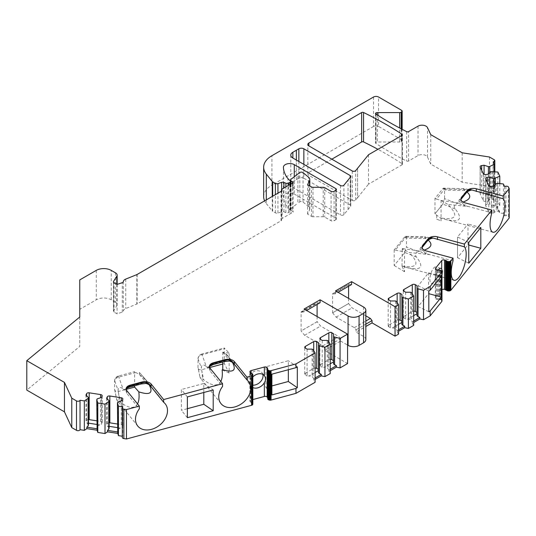 <?xml version="1.0" encoding="UTF-8"?>
<svg xmlns="http://www.w3.org/2000/svg" width="536" height="536" viewBox="0 0 536 536"><rect width="100%" height="100%" fill="white"/><g stroke="black" fill="none" stroke-linecap="round" stroke-linejoin="round"><path stroke-width="0.4" stroke-dasharray="2.68 2.01" d="M428.82 290.981L418.127 285.795L418.127 306.565L418.127 285.795L428.579 272.858L441.389 276.301M428.82 311.751L418.127 306.565L428.579 293.627L428.579 272.858M404.6 236.992L405.826 237.12L395.273 250.185L394.188 249.89L404.6 236.992L405.685 236.302L406.456 238.158L406.456 246.982L418.288 251.639C415.266 252.67 414.636 254.459 416.405 257.012C424.592 267.444 421.249 270.915 406.382 267.43L402.007 266.111L404.559 271.725L404.559 251.833L402.241 248.55L409.129 252.49L429.818 254.627L453.034 260.878M394.188 249.89L394.188 265.534L404.767 252.436L406.456 246.982M395.273 250.185L404.559 251.833M394.188 265.534L404.559 271.725M463.01 202.052L457.114 203.573C454.086 204.605 453.456 206.394 455.225 208.946C463.412 219.378 460.076 222.849 445.208 219.365L440.15 217.817L434.971 213.857L442.763 204.209A4.241 1.461 105.1 0 0 442.776 204.196L434.971 213.857L434.971 198.427L442.763 188.779L444.063 188.196L444.558 190.019A4.241 1.461 105.1 0 0 443.868 188.143A4.241 1.461 105.1 0 0 442.763 188.779M468.752 242.419L457.543 236.992L467.995 224.048L467.995 244.818L457.543 257.762L457.543 236.992L457.543 257.762L468.752 263.189M442.776 204.196L444.558 198.635L457.114 203.573M444.558 198.528L444.558 190.019L444.558 198.528M436.659 215.157L436.659 219.117L441.028 220.886L441.028 218.011L440.15 217.817M436.659 219.117L441.028 220.886M441.061 220.933L441.028 218.011M437.088 270.687A8.482 2.928 105.1 0 0 435.708 266.935A8.482 2.928 105.1 0 0 431.138 272.851A8.482 2.928 105.1 0 0 430.421 282.465A8.482 2.928 105.1 0 0 431.299 283.31A8.482 2.928 105.1 0 0 435.078 279.397A8.482 2.928 105.1 0 0 437.088 270.687M203.801 392.493L203.801 383.488L181.382 389.525L181.382 410.295L187.359 408.687M137.531 403.876C134.369 409.042 128.667 408.499 120.419 402.241C117.773 400.204 116.573 399.467 116.828 400.03L114.61 389.123L114.61 380.513C114.858 378.369 116.218 376.969 118.691 376.305L118.456 376.017L134.623 371.662L134.623 385.746M114.61 389.123L114.671 389.732C115.126 391.32 116.319 391.91 118.242 391.508L126.322 389.33M118.456 376.017A4.241 3.136 141.1 0 0 114.61 380.513L114.798 381.116C115.012 378.965 116.359 377.632 118.831 377.123L135.889 372.54L134.623 371.662M139.4 374.517L146.294 380.386L139.4 372.46L139.4 374.517L135.889 372.54M151.119 386.818C150.536 385.578 148.968 384.325 146.415 383.066L140.653 383.669L129.129 386.771L123.997 389.779L123.046 388.982L118.831 377.123M139.4 372.46L144.867 378.617L149.189 384.801M152.84 388.888L146.294 380.386M126.255 389.638L126.148 391.568L126.784 393.317L139.327 408.841M123.997 389.779L124.915 390.067L125.618 389.692L127.032 387.347M114.671 389.732L116.721 399.809L117.384 400.821C119.287 402.951 119.561 399.568 118.195 390.67C117.692 385.86 121.913 387.515 123.046 388.982M262.834 374.383A8.482 6.278 141.1 0 0 261.95 372.647A8.482 6.278 141.1 0 0 248.738 376.232A8.482 6.278 141.1 0 0 248.758 383.307A8.482 6.278 141.1 0 0 252.831 385.196M288.335 369.733L288.335 360.735L265.916 366.765L265.916 387.535L271.893 385.927M224.309 363.609L224.309 347.971L229.147 353.11L229.147 373.002L224.309 363.609L222.768 364.024M232.443 362.39L226.507 354.269L228.557 356.755L222.809 352.192L226.507 354.276L222.768 352.165L229.147 353.11M234.373 364.406C233.79 363.167 232.222 361.914 229.669 360.654L223.907 361.257L212.383 364.359L207.251 367.368L206.3 366.57L202.079 354.711L224.819 348.594M236.088 366.477L229.401 357.793M209.509 367.227L209.402 369.157L210.038 370.899L222.581 386.429M207.251 367.368L208.169 367.656L208.873 367.281L210.286 364.936M220.785 381.465C217.623 386.63 211.921 386.081 203.673 379.83C201.027 377.793 199.828 377.056 200.082 377.619L200.632 378.403C202.541 380.54 202.816 377.156 201.449 368.259C200.946 363.448 205.161 365.096 206.3 366.57M209.65 367.555L201.616 369.719C199.694 370.121 198.508 369.532 198.052 367.951L200.082 377.619L197.992 367.334L198.052 358.705C198.266 356.554 199.613 355.221 202.079 354.711M317.098 316.541L317.131 321.754L301.111 330.96L301.111 311.925L317.098 302.693L317.098 304.421M317.098 321.734L301.111 330.96M348.574 298.364L348.574 303.557L332.588 312.79L332.588 293.748L348.574 284.522L348.574 286.251M222.768 352.165L222.768 362.014M229.147 373.002L222.132 369.961M402.007 266.111L402.241 248.55M429.818 254.627L426.133 253.689C424.003 252.054 422.67 250.279 422.147 248.362L422.073 247.498M443.272 188.913L444.646 189.054L436.552 199.077L441.061 200.484L441.061 218.005C456.578 220.289 458.876 215.767 447.949 204.424L468.638 206.561L491.854 212.812M468.638 206.561L464.96 205.623C462.823 203.988 461.496 202.213 460.967 200.297L460.9 199.432M401.163 128.801L401.163 141.658A2.117 1.226 180 0 1 399.662 142.013L377.411 142.013A2.117 1.226 0 0 0 375.997 142.328A1.414 0.817 0 0 0 375.528 142.931A1.414 0.817 0 0 0 375.89 143.481A352.601 203.573 0 0 0 406.65 161.061A1.414 0.817 0 0 0 408.579 161.028L418.026 155.574A5.655 3.263 180 0 1 427.487 157.035L430.75 164.07L462.179 182.213L489.475 186.441L494.192 189.161A2.117 1.226 180 0 1 494.815 190.025A2.117 1.226 180 0 1 493.241 191.211L494.259 193.704L491.271 195.151L494.018 201.074L497.857 201.462L499.793 205.623L496.805 207.07L499.552 212.993L503.391 213.388L504.537 215.861L505.904 215.646A2.117 1.226 180 0 1 508.503 216.511L509.2 218.018M444.646 189.054L468.591 189.483L470.246 189.878C471.915 190.126 471.781 189.979 469.858 189.422L470.34 189.543M468.591 189.483L465.228 188.799L463.251 188.933L466.99 192.042M441.061 200.484L447.949 204.424M351.576 284.522L348.574 284.522M348.574 303.557L352.072 307.885L365.84 315.831M187.359 417.691L181.382 410.295M187.359 396.921L181.382 389.525M368.52 154.73L368.52 184.156L401.993 164.833A1.414 0.817 0 0 0 402.402 164.257A1.414 0.817 0 0 0 402.054 163.715A352.601 203.573 0 0 0 377.927 149.303M331.838 159.179L308.857 172.451A3.531 2.037 0 0 0 307.818 173.892A3.531 2.037 0 0 0 308.857 175.332L308.857 172.451M294.271 176.572L294.271 194.059A6.358 3.672 0 0 0 287.336 193.262A6.358 3.672 0 0 0 283.41 196.652A6.358 3.672 0 0 0 283.417 196.739A49.466 28.555 0 0 0 287.959 208.062L287.959 178.635M294.271 194.059L335.811 218.038L335.811 190.347L335.811 219.773A2.117 1.226 0 0 0 336.434 218.909A2.117 1.226 0 0 0 335.811 218.038M335.811 219.773L334.089 220.765L334.089 191.345M312.977 187.305L312.977 216.732L323.215 216.732A2.117 1.226 180 0 1 324.716 217.087L331.087 220.765A2.117 1.226 0 0 0 334.089 220.765M312.977 216.732A2.117 1.226 180 0 1 311.483 216.37L307.604 214.132L309.547 209.951A7.069 4.08 0 0 0 309.788 208.893A7.069 4.08 0 0 0 308.508 206.554L303.054 202.059A2.117 1.226 0 0 0 299.825 201.891L297.889 203.01L297.889 173.59M282.124 189.034L282.124 218.46L291.095 213.281A2.117 1.226 0 0 0 293.138 212.055A2.117 1.226 0 0 0 292.515 211.191L291.115 210.38A2.117 1.226 180 0 1 290.478 209.509A2.117 1.226 180 0 1 290.887 208.785L297.889 203.01M282.124 218.46A2.117 1.226 0 0 0 281.5 219.325A2.117 1.226 0 0 0 281.574 219.639A2.117 1.226 180 0 1 281.648 219.961A2.117 1.226 180 0 1 281.025 220.825L137.129 303.899A2.117 1.226 0 0 1 136.847 304.039L136.847 274.613M115.481 272.831L115.481 302.257A5.655 3.263 180 0 1 117.136 304.562A5.655 3.263 180 0 1 116.794 305.681L113.552 310.82A2.117 1.226 0 0 0 113.424 311.235A2.117 1.226 0 0 0 114.047 312.099L117.056 313.835L122.268 312.099A2.117 1.226 0 0 0 123.327 311.081A5.655 3.263 180 0 1 125.739 308.528L136.847 304.039M115.481 302.257L111.24 299.805A10.599 6.117 0 0 0 96.252 299.812L79.764 309.326L79.764 346.43L26.8 390.101M122.288 436.23L122.724 436.297L122.362 437.088L122.362 407.662M252.825 403.829A2.419 1.394 0 0 0 252.791 403.688A1.822 1.052 0 0 0 252.55 403.333A1.943 1.119 0 0 0 252.268 403.126A2.566 1.481 0 0 0 251.927 402.958L250.104 401.652A2.117 1.226 0 0 1 249.903 401.136A2.117 1.226 0 0 1 251.129 400.024L252.831 399.568M267.739 398.704L267.725 397.973M315.108 377.981L313.774 378.744L313.774 380.192L315.108 382.302M313.774 380.192L315.108 379.421M330.23 369.25L328.896 370.021L328.896 371.461L330.23 373.579M328.896 371.461L330.23 370.691M324.595 350.289L324.595 347.985L340.581 338.752L340.581 341.057L324.595 350.289L347.576 363.562M340.581 341.057L347.576 345.097M365.84 339.616A7.772 4.489 0 0 0 363.562 336.447L356.072 332.119L365.84 326.478M398.55 334.129L397.216 332.012L398.55 331.248M413.671 325.399L412.338 323.288L413.671 322.518M441.986 300.951A1.822 1.052 0 0 0 441.885 300.629A2.419 1.394 0 0 0 441.584 300.294L441.349 300.1A2.566 1.481 0 0 0 441.054 299.899A1.943 1.119 0 0 0 440.706 299.738A1.822 1.052 0 0 0 440.09 299.597A2.419 1.394 0 0 0 439.426 299.584L436.572 299.255L436.572 269.829M441.986 275.135L441.711 276.214A8.482 2.928 -74.9 0 1 436.425 284.69A8.482 2.928 -74.9 0 1 435.547 283.846L435.547 297.627A2.117 1.226 0 0 0 435.346 298.143A2.117 1.226 0 0 0 436.572 299.255M435.547 297.627L441.711 289.989L441.711 276.214M401.163 141.658L401.538 141.437L401.538 129.002M401.538 110.282L401.538 139.708A2.117 1.226 180 0 1 402.161 140.573A2.117 1.226 180 0 1 401.538 141.437M401.538 139.708L378.557 126.436L378.557 97.009M373.558 97.009L373.558 126.436A3.531 2.037 180 0 1 378.557 126.436M373.558 126.436L271.933 185.108L271.933 155.688M266.298 199.901L266.298 203.546A28.267 16.321 180 0 1 264.617 200.873M263.652 196.652A28.267 16.321 180 0 1 271.933 185.108M266.298 203.546L272.261 210.929A2.117 1.226 0 0 0 272.683 211.278L272.683 196.216M287.959 208.062L290.197 210.293A2.131 1.233 180 0 1 290.478 210.909A2.131 1.233 180 0 1 289.842 211.787L288.609 212.497A2.131 1.233 180 0 1 285.882 212.638L283.933 211.847A2.117 1.226 0 0 0 281.661 211.794L277.943 213.026A2.117 1.226 180 0 1 275.383 212.832L272.683 211.278M303.858 164.371L303.858 178.22A3.531 2.037 0 0 0 298.86 178.22L292.864 181.677A7.069 4.08 0 0 0 290.793 184.565A7.069 4.08 0 0 0 292.864 187.446L340.507 214.956A2.117 1.226 0 0 0 343.924 214.608L350.598 206.347A2.117 1.226 0 0 0 350.799 205.824A2.117 1.226 0 0 0 350.175 204.96L350.175 177.443M303.858 178.22L350.175 204.96M296.361 179.66L296.361 160.043L296.361 179.66M348.052 209.502L348.052 180.076L348.052 209.502M352.266 170.971L352.266 200.397L308.857 175.332M352.266 200.397A2.117 1.226 0 0 0 355.683 200.049L357.586 197.697L357.586 168.271L357.586 197.697L368.52 184.156M489.777 172.619L489.777 194.045L491.271 193.704L491.271 195.151M494.259 171.674L494.259 193.704M491.271 193.704L494.018 199.626L494.018 201.074M494.018 199.626L490.735 198.95L488.229 201L485.851 201.369L485.851 174.542M492.102 171.453L492.102 199.05M497.857 172.036L497.857 201.462M495.311 184.545L495.311 205.965L496.805 205.63L496.805 207.07M499.793 183.593L499.793 205.623M496.805 205.63L499.552 211.553L499.552 212.993M499.552 211.553L496.269 210.876L493.763 212.926L491.385 213.288L491.385 186.461M497.636 183.379L497.636 210.97M503.391 183.962L503.391 213.388M252.55 386.771L252.55 403.333M252.831 376.935A8.482 6.278 141.1 0 0 251.129 379.187C249.877 382.135 249.877 384.486 251.129 386.242A8.482 6.278 141.1 0 0 251.143 386.262A8.482 6.278 141.1 0 0 252.831 387.582M289.842 184.578L289.842 211.787M117.056 284.415L117.056 313.835M440.09 282.546L440.706 283.175L440.706 281.681L440.09 282.036L440.09 299.597M435.547 283.846L435.547 276.79A8.482 2.928 -74.9 0 1 438.2 270.157M79.764 279.906L79.764 309.326M79.764 317.004L79.764 346.43M251.257 373.264L251.257 402.69M250.553 372.781L250.553 402.208M267.806 368.808L267.806 398.235M313.774 378.744L312.113 376.419L309.151 375.957L315.108 372.52M313.111 349.707L313.111 377.304M312.113 349.13L312.113 376.419M307.095 349.13L307.095 375.957L309.151 375.957M305.359 374.952L305.359 373.224A2.117 1.226 180 0 0 304.736 374.088A2.117 1.226 180 0 0 305.359 374.952L307.095 375.957M305.359 373.224L313.721 368.393A2.117 1.226 180 0 1 315.108 368.038M318.458 342.571L318.458 372.755M328.896 370.021L327.228 367.689L324.267 367.227L330.23 363.79M328.233 340.976L328.233 368.574M327.228 340.4L327.228 367.689M322.216 340.4L322.216 367.227L324.267 367.227M320.474 366.229L320.474 364.493A2.117 1.226 180 0 0 319.851 365.358A2.117 1.226 180 0 0 320.474 366.229L322.216 367.227M320.474 364.493L328.843 359.663A2.117 1.226 180 0 1 330.23 359.308M333.58 364.024L333.58 333.841M324.595 347.985L322.86 345.827L304.609 335.288L301.145 330.987M320.093 302.693L317.5 302.927L301.513 312.153L301.111 311.925M301.513 312.153L304.106 311.925L306.605 310.478M304.106 309.038L304.106 311.925M317.5 302.927L317.098 302.693M340.581 338.752L338.853 336.601L320.595 326.062L317.131 321.754M348.976 284.75L332.99 293.983L332.588 293.748M332.99 293.983L335.583 293.748L338.082 292.308M335.583 290.867L335.583 293.748M332.588 312.79L336.085 317.118L354.343 327.657L356.072 329.808L356.072 332.119M356.072 329.808L365.84 324.166M397.216 332.012L397.216 330.571L395.555 328.24L390.536 327.784L388.801 326.779A2.117 1.226 180 0 1 388.178 325.915A2.117 1.226 180 0 1 388.801 325.05L397.163 320.22A2.117 1.226 180 0 1 398.55 319.865M396.553 301.534L396.553 329.131M395.555 300.957L395.555 328.24M390.536 300.957L390.536 327.784M401.9 294.398L401.9 324.582M412.338 323.288L412.338 321.841L410.67 319.516L405.658 319.054L403.916 318.049A2.117 1.226 180 0 1 403.293 317.185A2.117 1.226 180 0 1 403.916 316.32L412.285 311.49A2.117 1.226 180 0 1 413.671 311.135M411.675 292.803L411.675 320.401M410.67 292.227L410.67 319.516M405.658 292.227L405.658 319.054M417.021 285.668L417.021 315.851M438.615 270.198L438.615 299.624M437.53 270.09L437.53 299.51M307.604 214.132L307.604 184.706M291.095 183.855L291.095 213.281M413.671 321.071L412.338 321.841M407.708 319.054L413.671 315.61M398.55 329.801L397.216 330.571M392.593 327.784L398.55 324.34M332.622 312.81L348.614 303.577M336.085 317.118L352.072 307.885M354.343 327.657L365.84 321.017M304.609 335.288L320.595 326.062M322.86 345.827L338.853 336.601M265.916 387.535L271.893 394.932M265.916 366.765L271.893 374.162M297.306 366.905L288.335 360.735M431.473 237.595L431.031 237.488C432.961 238.044 433.088 238.192 431.42 237.944L424.633 236.832L425.008 237.85L428.17 240.108M424.19 250.118L418.288 251.639M402.241 266.07C417.758 268.355 420.057 263.833 409.129 252.49M430.75 134.65L430.75 164.07M462.179 152.794L462.179 182.213M489.475 157.014L489.475 186.441M493.107 161.805L493.107 191.231M488.41 173.986L488.41 193.945L489.777 194.045M489.254 199.975L485.844 192.632L484.068 192.035L484.068 174.354M485.844 192.632L488.41 193.945M481.69 170.307L481.69 192.404L484.068 192.035M483.258 173.671L483.258 200.504L480.196 193.905L480.196 167.078M488.229 174.173L488.229 201M490.735 171.661L490.735 198.95M493.944 185.912L493.944 205.871L495.311 205.965M494.788 211.894L491.378 204.558L489.603 203.961L489.603 186.273M491.378 204.558L493.944 205.871M487.224 182.233L487.224 204.33L489.603 203.961M488.792 185.597L488.792 212.424L485.73 205.831L485.73 179.004M493.763 186.093L493.763 212.926M496.269 183.587L496.269 210.876M504.537 186.434L504.537 215.861M488.792 212.424A2.117 1.226 0 0 0 491.385 213.288M487.224 204.33A2.117 1.226 0 0 0 485.656 205.509A2.117 1.226 0 0 0 485.73 205.831M483.258 200.504A2.117 1.226 0 0 0 485.851 201.369M481.69 192.404A2.117 1.226 0 0 0 480.122 193.59A2.117 1.226 0 0 0 480.196 193.905M436.552 199.077L434.971 198.427M480.805 227.499L467.995 224.048M468.752 245.026L467.995 244.818M122.724 406.871L122.724 436.297M117.793 402.101L117.793 429.383L117.431 430.482M117.431 427.614L120.359 428.07L122.141 427.48L122.141 400.647M120.359 428.07L117.793 429.383M122.778 399.28L122.778 426.107L122.141 427.48M122.778 426.107A2.117 1.226 0 0 0 122.844 425.792A2.117 1.226 0 0 0 121.277 424.606L117.431 424.01M109.123 422.803A2.117 1.226 0 0 0 107.254 423.708L106.617 425.075L106.617 398.248M109.123 428.043L106.617 425.075M97.143 398.905L97.143 426.187L96.775 427.286M96.775 424.425L99.709 424.874L101.485 424.284L101.485 397.457M99.709 424.874L97.143 426.187M102.121 396.084L102.121 422.911L101.485 424.284M102.121 422.911A2.117 1.226 0 0 0 102.195 422.596A2.117 1.226 0 0 0 100.621 421.41L96.775 420.82M88.474 419.608A2.117 1.226 0 0 0 86.598 420.512L85.961 421.879L85.961 395.052M88.474 424.847L85.961 421.879M203.801 383.488L213.201 389.96M86.993 422.911L88.474 423.139M107.642 426.107L109.123 426.334M202.186 354.691L201.971 353.981L224.309 347.971M201.971 353.981C199.56 354.839 198.233 356.353 197.992 358.517M198.052 367.951L197.992 367.334M405.826 237.12L406.308 236.369L406.456 238.158M222.809 352.192L229.669 360.654L229.421 361.003M139.581 374.63L146.415 383.066L146.167 383.414M422.147 248.362L419.614 250.989C421.618 252.644 423.788 253.541 426.133 253.689L426.133 250.895M460.967 200.297L458.434 202.923C460.437 204.578 462.615 205.476 464.96 205.623L464.96 202.829M444.679 188.994L445.128 188.304L445.604 190.126L444.558 190.019M290.887 179.359L290.887 208.785M455.225 208.946L442.863 204.082M118.932 377.103L118.691 376.305M118.242 391.508L120.419 402.241M377.411 115.032L377.411 142.013M375.997 114.128L375.997 142.328M464.866 190.521L445.604 190.126M401.993 135.407L401.993 164.833M324.716 187.66L324.716 217.087M323.215 216.732L323.215 187.305M277.943 213.026L277.943 193.174M275.383 212.832L275.383 194.655M252.791 386.637L252.791 403.688M251.129 373.177L251.129 379.187M290.197 210.293L290.197 180.867M114.047 312.099L114.047 282.68M440.706 283.175L440.706 299.738M435.547 269.24L435.547 276.79M96.252 270.385L96.252 299.812M111.24 299.805L111.24 270.385M125.739 279.102L125.739 308.528M123.327 281.661L123.327 311.081M122.268 312.099L122.268 282.673M137.129 274.472L137.129 303.899M252.791 374.262L252.791 386.121M252.55 373.907L252.55 385.277M252.268 373.706L252.268 403.126M251.927 373.538L251.927 402.958M250.104 372.225L250.104 401.652M251.129 386.242L251.129 400.024M313.721 368.393L313.721 350.671M328.843 359.663L328.843 341.948M363.562 307.021L363.562 336.447M388.801 326.779L388.801 325.05M397.163 320.22L397.163 302.498M403.916 318.049L403.916 316.32M412.285 311.49L412.285 293.768M441.885 271.209L441.885 300.629M441.584 270.868L441.584 300.294M441.349 270.673L441.349 300.1M441.054 270.472L441.054 299.899M440.706 270.312L440.706 281.681M440.09 270.178L440.09 282.036M439.426 270.157L439.426 299.584M331.087 191.345L331.087 220.765M311.483 216.37L311.483 186.943M292.515 183.5L292.515 211.191M291.108 210.38L291.108 183.855M281.025 220.825L281.025 191.399M281.574 190.85L281.574 219.639M198.052 358.705L201.449 368.259M201.616 369.719L203.673 379.83M426.04 238.587L406.784 238.192M416.405 257.012L404.767 252.436M116.794 305.681L116.794 284.261M113.552 282.231L113.552 310.82M272.261 210.929L272.261 196.457M281.661 211.794L281.661 189.436M283.933 211.847L283.933 187.989M285.882 212.638L285.882 186.863M288.609 212.497L288.609 185.289M343.924 214.608L343.924 185.181M292.864 187.446L292.864 181.677M399.662 142.013L399.662 128.01M508.503 216.511L508.503 187.091M408.579 161.028L408.579 131.601M418.026 126.148L418.026 155.574M427.487 157.035L427.487 127.608M494.192 159.735L494.192 189.161M493.241 191.211L493.241 162.093M505.904 186.22L505.904 215.646M340.507 185.53L340.507 214.956M283.417 167.312L283.417 196.739M121.277 424.606L121.277 400.935M107.254 423.708L107.254 398.885M100.621 421.41L100.621 397.739M86.598 420.512L86.598 395.689M114.798 381.116L118.195 390.67M210.038 370.899L210.038 368.158M126.784 393.317L126.784 390.57M298.86 178.22L298.86 161.483M350.598 176.92L350.598 206.347M355.683 200.049L355.683 170.622M402.054 163.715L402.054 135.367M406.65 131.635L406.65 161.061M375.89 143.481L375.89 114.054M470.246 189.878L464.612 193.081L459.238 199.74L458.434 202.923L441.101 200.498M405.859 237.059L429.772 237.549M431.42 237.944L425.792 241.146L420.418 247.806L419.614 250.989L402.275 248.563M223.907 361.257A2.827 0.978 -105.1 0 0 224.524 361.539M212.383 364.359A2.827 0.978 -105.1 0 0 212.993 364.641M140.653 383.669A2.827 0.978 -105.1 0 0 141.269 383.957M129.129 386.771A2.827 0.978 -105.1 0 0 129.746 387.059M422.06 247.197L422.06 247.773L422.355 247.217A2.827 2.09 38.9 0 1 420.418 247.806M427.728 240.557A2.827 2.09 38.9 0 1 425.792 241.146M460.88 199.714L461.174 199.151A2.827 2.09 38.9 0 1 459.238 199.74M466.555 192.491A2.827 2.09 38.9 0 1 464.612 193.081M309.547 209.951L309.547 185.831M308.508 206.554L308.508 177.128M303.054 202.059L303.054 172.632M299.825 201.891L299.825 172.471M165.235 403.843L144.867 378.617M137.752 426.04L117.384 400.821M248.49 381.431L229.408 357.8M221.006 403.628L200.632 378.403M492.939 232.215L445.208 219.365M290.478 184.21L290.478 210.909M249.903 371.709L249.903 401.136M388.178 325.915L388.178 299.088M403.293 317.185L403.293 290.358M435.346 298.143L435.346 282.626M435.346 279.048L435.346 268.717M304.736 374.088L304.736 347.261M319.851 365.358L319.851 338.531M281.648 190.535L281.648 219.961M281.5 190.977L281.5 219.325M293.138 182.635L293.138 212.055M440.833 268.315L435.708 266.935M436.425 284.69L431.299 283.31M454.113 280.281L406.382 267.43M113.424 311.235L113.424 281.815M117.136 284.388L117.136 304.562M264.335 375.609L261.95 372.647M251.143 386.262L248.758 383.307M402.161 140.573L402.161 129.33M494.815 171.728L494.815 190.025M485.656 205.509L485.656 178.682M480.122 193.59L480.122 166.763M290.793 155.139L290.793 184.565M336.434 189.483L336.434 218.909M283.41 167.232L283.41 196.652M122.844 398.958L122.844 425.792M102.195 395.769L102.195 422.596M307.818 173.892L307.818 144.465M350.799 205.824L350.799 176.404M402.402 164.257L402.402 134.831M375.528 113.511L375.528 142.931M209.375 368.58L209.375 366.436M209.777 366.182L209.415 366.584M126.121 390.992L126.121 388.848M126.523 388.593L126.168 388.995M406.308 236.369L405.685 236.302M406.301 236.369L425.289 236.758M460.88 199.707L460.88 199.131M464.116 188.692L444.022 188.19M309.788 208.893L309.788 185.965M290.478 181.416L290.478 209.509"/><path stroke-width="0.8" d="M187.359 408.687L203.801 404.265L203.801 392.493M126.322 389.33L134.623 387.093L134.623 385.746M149.189 384.801C153.49 393.102 150.033 395.461 138.824 391.863C139.414 397.109 138.985 401.116 137.531 403.876M138.824 391.863L134.623 387.093M126.255 389.638L127.032 387.347L130.201 385.806L141.732 382.704L145.846 382.235C148.506 383.287 150.268 384.815 151.119 386.818L163.661 402.288A17.668 13.072 -38.9 0 1 165.235 403.843A17.668 13.072 -38.9 0 1 159.708 425.108A17.668 13.072 -38.9 0 1 137.752 426.04A17.668 13.072 -38.9 0 1 139.327 408.841L139.327 406.1L126.784 390.57A7.069 4.08 180 0 1 126.121 388.848A7.069 4.08 180 0 1 130.201 385.15L141.732 382.047A7.069 4.08 180 0 1 151.119 384.017L163.661 399.548L222.581 383.689L210.038 368.158A7.069 4.08 180 0 1 209.375 366.436A7.069 4.08 180 0 1 213.455 362.738L224.986 359.636A7.069 4.08 180 0 1 234.373 361.606L246.915 377.136L246.915 379.877L234.346 364.359M151.119 384.017L151.092 386.771M252.831 385.196A8.482 6.278 141.1 0 0 263.035 375.91A8.482 6.278 141.1 0 0 262.834 374.383M271.893 385.927L288.335 381.505L288.335 369.733M246.915 379.877A17.668 13.072 -38.9 0 1 248.49 381.431A17.668 13.072 -38.9 0 1 242.962 402.697A17.668 13.072 -38.9 0 1 221.006 403.628A17.668 13.072 -38.9 0 1 222.581 386.429L222.581 383.689M213.455 362.738L213.455 363.395L210.286 364.936L209.509 367.227M232.443 362.39C236.671 370.503 233.448 372.935 222.768 369.686L222.132 369.961C222.641 374.966 222.192 378.798 220.785 381.465M317.098 304.421L317.098 316.541M348.574 298.364L348.574 286.251M222.768 362.014L222.768 369.686M422.073 247.498L428.097 239.471L428.097 238.815A7.069 4.08 180 0 1 437.483 236.845L464.384 244.088L491.854 210.072L464.96 202.829A7.069 4.08 180 0 1 460.88 199.131A7.069 4.08 180 0 1 461.543 197.409L461.543 198.065L466.916 191.406L469.858 189.422C471.781 189.979 471.915 190.126 470.246 189.878M464.384 244.088L464.384 246.828L431.031 237.488C432.961 238.044 433.088 238.192 431.42 237.944M464.384 246.828A17.668 6.097 -74.9 0 1 464.102 266.513A17.668 6.097 -74.9 0 1 454.113 280.281A17.668 6.097 -74.9 0 1 453.034 260.878L453.034 258.138L426.133 250.895A7.069 4.08 180 0 1 422.06 247.197A7.069 4.08 180 0 1 422.716 245.475L422.716 246.131A2.827 2.09 38.9 0 1 422.355 247.217L422.06 247.779M460.9 199.432L461.543 198.065A2.827 2.09 38.9 0 1 461.174 199.151L466.555 192.491A2.827 2.09 38.9 0 0 466.916 191.406L466.916 190.749A7.069 4.08 180 0 1 476.303 188.779L503.204 196.022L503.204 198.762L470.293 189.53M503.204 198.762A17.668 6.097 -74.9 0 1 502.929 218.447A17.668 6.097 -74.9 0 1 492.939 232.215A17.668 6.097 -74.9 0 1 491.854 212.812L491.854 210.072M493.241 162.093L493.241 161.785A2.117 1.226 0 0 0 494.815 160.606A2.117 1.226 0 0 0 494.192 159.735L489.475 157.014L462.179 152.794L430.75 134.65L427.487 127.608A5.655 3.263 0 0 0 418.026 126.148L408.579 131.601A1.414 0.817 180 0 1 406.65 131.635A352.601 203.573 0 0 1 375.89 114.054A1.414 0.817 180 0 1 375.528 113.511A1.414 0.817 180 0 1 375.997 112.902A2.117 1.226 180 0 1 377.411 112.587L399.662 112.587A2.117 1.226 0 0 0 401.163 112.232L401.163 128.801M466.99 192.042C471.687 196.102 470.36 199.432 463.01 202.052M328.843 341.948L328.843 332.836A2.117 1.226 180 0 1 331.838 332.836L333.58 333.841L333.58 336.735L340.072 338.471L347.576 334.136L304.106 309.038L320.093 299.805L348.078 315.965A7.772 4.489 0 0 0 359.066 315.965L363.562 313.366A7.772 4.489 0 0 0 365.84 310.19A7.772 4.489 0 0 0 363.562 307.021L335.583 290.867L351.576 281.635L395.045 306.733L395.045 336.152L398.55 334.129L398.55 304.703L396.553 301.534L395.555 300.957L390.536 300.957L388.801 299.952A2.117 1.226 180 0 1 388.178 299.088A2.117 1.226 180 0 1 388.801 298.224L397.163 293.393A2.117 1.226 180 0 1 400.158 293.393L401.9 294.398L401.9 297.292L408.392 299.021L413.671 295.979L411.675 292.803L410.67 292.227L405.658 292.227L403.916 291.222A2.117 1.226 180 0 1 403.293 290.358A2.117 1.226 180 0 1 403.916 289.494L412.285 284.663A2.117 1.226 180 0 1 415.279 284.663L417.021 285.668L417.021 288.562L423.514 290.298L430.16 286.459L441.765 272.087A2.566 1.481 0 0 0 441.919 271.839A1.943 1.119 0 0 0 441.986 271.585A1.822 1.052 0 0 0 441.986 271.551A1.822 1.052 0 0 0 441.885 271.209A2.419 1.394 0 0 0 441.584 270.868L441.349 270.673A2.566 1.481 0 0 0 441.054 270.472A1.943 1.119 0 0 0 440.706 270.312A1.822 1.052 0 0 0 440.09 270.178A2.419 1.394 0 0 0 439.426 270.157L436.572 269.829A2.117 1.226 180 0 1 435.346 268.717A2.117 1.226 180 0 1 435.547 268.201L441.711 260.57A2.117 1.226 180 0 1 444.532 259.973L446.796 261.025A2.566 1.481 0 0 0 447.091 261.226A1.943 1.119 0 0 0 447.446 261.387A1.822 1.052 0 0 0 448.056 261.528A2.419 1.394 0 0 0 448.719 261.541L449.128 261.521A2.566 1.481 0 0 0 449.57 261.481A1.943 1.119 0 0 0 449.992 261.38A1.822 1.052 0 0 0 450.501 261.146A2.419 1.394 0 0 0 450.863 260.824L453.034 258.138M351.576 281.635L351.576 284.522L338.082 292.308M365.84 324.166L372.058 320.575L370.329 318.424L365.84 315.831M372.058 320.575L372.058 322.886L395.045 336.152M187.359 417.691L187.359 396.921L213.201 389.96L213.201 410.73L187.359 417.691M361.632 141.973L361.632 112.553L308.857 143.025L308.857 145.906L352.266 170.971A2.117 1.226 180 0 0 355.683 170.622L368.52 154.73L401.993 135.407A1.414 0.817 180 0 0 402.402 134.831A1.414 0.817 180 0 0 402.054 134.295A352.601 203.573 0 0 0 363.542 112.5L363.542 141.926A1.414 0.817 0 0 0 361.632 141.973L331.838 159.179M26.8 360.674L64.454 382.416L71.77 398.174L71.77 427.601L64.454 411.836L26.8 390.101L26.8 360.674L79.764 317.004L79.764 279.906L96.252 270.385A10.599 6.117 0 0 1 111.24 270.385L115.481 272.831A5.655 3.263 0 0 1 117.136 275.135L117.136 284.388M71.77 427.601L76.487 430.321L76.487 400.901A2.117 1.226 0 0 0 80.032 400.352L80.032 429.778A2.117 1.226 180 0 1 76.487 430.321M80.032 400.352L80.032 429.778M80.065 429.698L84.346 430.361L86.852 428.639L97.117 430.22L97.793 432.438L105.002 433.557L107.508 431.828L117.766 433.416L118.443 435.634L122.288 436.23M123.856 409.162L123.856 438.582A2.117 1.226 180 0 1 122.288 437.403L122.288 407.976A2.117 1.226 0 0 0 123.856 409.162L126.469 409.564L139.327 406.1M123.856 438.582L126.469 438.991L251.572 405.31A2.419 1.394 0 0 0 252.128 405.102A1.822 1.052 0 0 0 252.543 404.801A1.943 1.119 0 0 0 252.704 404.559A2.566 1.481 0 0 0 252.784 404.305L252.825 404.07A2.419 1.394 0 0 0 252.831 403.95A2.419 1.394 0 0 0 252.825 403.829M267.725 397.973L267.169 397.055A2.117 1.226 0 0 0 264.355 396.466L252.831 399.568M267.739 369.525L267.739 398.704A2.419 1.394 0 0 0 267.725 398.824A2.419 1.394 0 0 0 267.772 399.086A1.822 1.052 0 0 0 268.007 399.441A1.943 1.119 0 0 0 268.288 399.648A2.566 1.481 0 0 0 268.637 399.816L268.965 399.95A2.419 1.394 0 0 0 269.561 400.124A1.822 1.052 0 0 0 270.211 400.184A1.943 1.119 0 0 0 270.653 400.144A2.566 1.481 0 0 0 271.082 400.057L295.973 393.35L315.108 382.302L315.108 352.882L295.973 363.931L271.082 370.631L271.082 400.057M315.108 379.421L321.285 375.857L321.285 374.409L315.108 377.981M320.474 339.395A2.117 1.226 180 0 1 319.851 338.531A2.117 1.226 180 0 1 320.474 337.667L320.474 339.395L322.216 340.4L327.228 340.4L328.233 340.976L330.23 344.152L330.23 373.579L324.95 376.62L321.285 375.857M330.23 370.691L336.407 367.127L336.407 365.679L330.23 369.25M347.576 334.136L347.576 363.562L340.072 367.897L336.407 367.127M347.576 345.097L348.078 345.385A7.772 4.489 0 0 0 359.066 345.385L363.562 342.792A7.772 4.489 0 0 0 365.84 339.616L365.84 310.19M365.84 326.478L372.058 322.886M398.55 331.248L404.727 327.677L408.392 328.447L413.671 325.399L413.671 295.979M413.671 322.518L419.849 318.947L423.514 319.717L430.16 315.885L441.765 301.513A2.566 1.481 0 0 0 441.919 301.265A1.943 1.119 0 0 0 441.986 301.011A1.822 1.052 0 0 0 441.986 300.977A1.822 1.052 0 0 0 441.986 300.951L441.986 271.551M444.532 259.973L444.532 289.4A2.117 1.226 0 0 0 441.986 289.742M444.532 289.4L446.796 290.452A2.566 1.481 0 0 0 447.091 290.653A1.943 1.119 0 0 0 447.446 290.814A1.822 1.052 0 0 0 448.056 290.947A2.419 1.394 0 0 0 448.719 290.968L449.128 290.947A2.566 1.481 0 0 0 449.57 290.901A1.943 1.119 0 0 0 449.992 290.807A1.822 1.052 0 0 0 450.501 290.566A2.419 1.394 0 0 0 450.863 290.244L509.2 218.018L509.2 188.592L503.204 196.022M264.617 200.873A28.267 16.321 180 0 1 263.652 196.652L263.652 167.225A28.267 16.321 0 0 0 266.298 174.12L272.261 181.503A2.117 1.226 0 0 0 272.683 181.851L275.383 183.413A2.117 1.226 180 0 0 277.943 183.607L281.661 182.367A2.117 1.226 0 0 1 283.933 182.421L285.882 183.212A2.131 1.233 180 0 0 288.609 183.071L289.842 182.367L289.842 184.578M377.927 149.303A352.601 203.573 0 0 0 363.542 141.926M163.661 402.288L163.661 399.548M126.469 409.564L126.469 438.991M252.831 403.95L252.831 374.523A2.419 1.394 0 0 1 252.825 374.644L252.784 374.878A2.566 1.481 0 0 1 252.704 375.14A1.943 1.119 0 0 1 252.543 375.381A1.822 1.052 0 0 1 252.128 375.676A2.419 1.394 0 0 1 251.572 375.883L246.915 377.136M309.547 185.831L309.547 180.525L307.604 184.706L311.483 186.943A2.117 1.226 0 0 0 312.977 187.305L323.215 187.305A2.117 1.226 0 0 1 324.716 187.66L331.087 191.345A2.117 1.226 180 0 0 334.089 191.345L335.811 190.347L335.811 188.618A2.117 1.226 180 0 1 336.434 189.483A2.117 1.226 180 0 1 335.811 190.347M509.2 188.592L508.503 187.091A2.117 1.226 0 0 0 505.904 186.22L504.537 186.434L503.391 183.962L497.636 183.379L496.269 183.587L493.763 186.093L491.385 186.461A2.117 1.226 180 0 1 488.792 185.597L485.73 179.004A2.117 1.226 180 0 1 485.656 178.682A2.117 1.226 180 0 1 487.224 177.503L489.603 177.135L493.944 178.582L499.793 176.203L497.857 172.036L490.735 171.661L488.229 174.173L485.851 174.542A2.117 1.226 180 0 1 483.258 173.671L480.196 167.078A2.117 1.226 180 0 1 480.122 166.763A2.117 1.226 180 0 1 481.69 165.577L484.068 165.209L488.41 166.656L489.777 166.448L489.777 172.619M489.777 166.448L494.259 164.277L494.259 171.674M495.311 178.374L495.311 184.545M499.793 176.203L499.793 183.593M252.831 387.582A8.482 6.278 141.1 0 0 264.355 382.684C265.95 380.151 265.95 377.8 264.355 375.629A8.482 6.278 141.1 0 0 264.335 375.609A8.482 6.278 141.1 0 0 252.831 376.935M267.725 398.824L267.725 369.405A2.419 1.394 0 0 1 267.739 369.277L267.169 367.629A2.117 1.226 0 0 0 264.355 367.039L251.129 370.597A2.117 1.226 0 0 0 249.903 371.709A2.117 1.226 0 0 0 250.104 372.225L251.927 373.538A2.566 1.481 0 0 1 252.268 373.706A1.943 1.119 0 0 1 252.55 373.907A1.822 1.052 0 0 1 252.791 374.262A2.419 1.394 0 0 1 252.831 374.523M268.007 382.878L268.007 399.441M335.811 188.618L294.271 164.632A6.358 3.672 0 0 0 287.336 163.835A6.358 3.672 0 0 0 283.41 167.232A6.358 3.672 0 0 0 283.417 167.312A49.466 28.555 0 0 0 287.959 178.635L290.197 180.867A2.131 1.233 180 0 1 290.478 181.483A2.131 1.233 180 0 1 289.842 182.367M291.108 183.855L291.108 180.954L292.515 181.764A2.117 1.226 180 0 1 293.138 182.635A2.117 1.226 180 0 1 291.095 183.855L282.124 189.034A2.117 1.226 180 0 0 281.5 189.898A2.117 1.226 180 0 0 281.574 190.22A2.117 1.226 0 0 1 281.648 190.535A2.117 1.226 0 0 1 281.025 191.399L137.129 274.472A2.117 1.226 0 0 1 136.847 274.613L125.739 279.102A5.655 3.263 0 0 0 123.327 281.661A2.117 1.226 0 0 1 122.268 282.673L117.056 284.415L114.047 282.68A2.117 1.226 180 0 1 113.424 281.815A2.117 1.226 180 0 1 113.552 281.393L113.552 282.231M447.446 272.757L448.056 273.387L447.446 274.251L447.446 261.387M438.2 270.157A8.482 2.928 -74.9 0 1 440.833 268.315A8.482 2.928 -74.9 0 1 441.711 269.152L442.448 271.149L441.986 275.135M428.82 293.695L441.389 297.078L441.389 276.301L430.16 290.211L428.82 290.981L428.82 311.751L430.16 310.981L430.16 315.885M395.045 306.733L398.55 304.703M428.097 238.815L422.716 245.475M466.916 190.749L461.543 197.409M493.241 161.785L494.259 164.277M401.538 129.002L401.538 112.011L401.163 112.232M401.538 112.011A2.117 1.226 0 0 0 402.161 111.146A2.117 1.226 0 0 0 401.538 110.282L378.557 97.009A3.531 2.037 0 0 0 373.558 97.009L271.933 155.688A28.267 16.321 0 0 0 263.652 167.225M309.547 180.525A7.069 4.08 0 0 0 309.788 179.466A7.069 4.08 0 0 0 308.508 177.128L303.054 172.632A2.117 1.226 0 0 0 299.825 172.471L290.887 179.359A2.117 1.226 180 0 0 290.478 180.083L290.478 181.416M291.108 180.954A2.117 1.226 180 0 1 290.478 180.083M116.794 284.261L116.794 276.254L113.552 281.393M116.794 276.254A5.655 3.263 0 0 0 117.136 275.135M71.77 398.174L76.487 400.901M80.065 400.271L84.346 400.935L84.346 430.361M86.598 395.689L86.598 393.679L85.961 395.052L88.474 397.565L88.105 398.349L84.346 400.935M86.598 393.679A2.117 1.226 180 0 1 89.197 392.814L89.197 419.648A2.117 1.226 0 0 0 88.474 419.608M100.621 397.739L100.621 394.583L89.197 392.814M100.621 394.583A2.117 1.226 180 0 1 102.195 395.769A2.117 1.226 180 0 1 102.121 396.084L101.485 397.457L97.143 398.905L96.775 399.688L97.793 403.018L105.002 404.131L105.002 433.557M107.254 398.885L107.254 396.875L106.617 398.248L109.123 400.754L108.761 401.544L105.002 404.131M107.254 396.875A2.117 1.226 180 0 1 109.853 396.01L109.853 422.837A2.117 1.226 0 0 0 109.123 422.803M121.277 400.935L121.277 397.779L109.853 396.01M121.277 397.779A2.117 1.226 180 0 1 122.844 398.958A2.117 1.226 180 0 1 122.778 399.28L122.141 400.647L117.793 402.101L117.431 402.884L118.443 406.208L122.724 406.871L122.362 407.662A2.117 1.226 0 0 0 122.288 407.976M267.725 369.405A2.419 1.394 0 0 0 267.772 369.659A1.822 1.052 0 0 0 268.007 370.014A1.943 1.119 0 0 0 268.288 370.222A2.566 1.481 0 0 0 268.637 370.389L268.637 399.816M271.082 370.631A2.566 1.481 0 0 1 270.653 370.718A1.943 1.119 0 0 1 270.211 370.758A1.822 1.052 0 0 1 269.561 370.698A2.419 1.394 0 0 1 268.965 370.523L268.637 370.389M305.359 348.125A2.117 1.226 180 0 1 304.736 347.261A2.117 1.226 180 0 1 305.359 346.397L305.359 348.125L307.095 349.13L312.113 349.13L313.111 349.707L315.108 352.882M313.721 350.671L313.721 341.566L305.359 346.397M313.721 341.566A2.117 1.226 180 0 1 316.716 341.566L316.716 368.393L318.458 369.398M330.23 344.152L324.95 347.201L318.458 345.465L318.458 342.571L316.716 341.566M328.843 332.836L320.474 337.667M350.175 177.443L350.175 175.533L303.858 148.794L303.858 164.371M350.175 175.533A2.117 1.226 180 0 1 350.799 176.404A2.117 1.226 180 0 1 350.598 176.92L343.924 185.181A2.117 1.226 180 0 1 340.507 185.53L292.864 158.026A7.069 4.08 180 0 1 290.793 155.139A7.069 4.08 180 0 1 292.864 152.258L292.864 158.026M298.86 161.483L298.86 148.794L296.361 150.234L296.361 160.043L296.361 150.234L292.864 152.258M298.86 148.794A3.531 2.037 180 0 1 303.858 148.794M308.857 145.906A3.531 2.037 180 0 1 307.818 144.465A3.531 2.037 180 0 1 308.857 143.025M361.632 112.553A1.414 0.817 180 0 1 363.542 112.5M267.618 368.185L267.618 397.612M295.973 363.931L295.973 367.676L271.893 374.162L271.893 394.932L295.973 388.446L295.973 393.35M295.973 388.446L297.306 387.675L297.306 366.905L295.973 367.676M318.458 345.465L318.458 372.755L321.285 374.409M319.456 346.042L319.456 373.639M324.95 347.201L324.95 376.62M333.58 360.668L331.838 359.663A2.117 1.226 180 0 0 330.23 359.308M333.58 336.735L333.58 364.024L336.407 365.679M334.578 337.318L334.578 364.909M340.072 338.471L340.072 367.897M320.093 299.805L320.093 302.693L306.605 310.478M398.55 319.865A2.117 1.226 180 0 1 400.158 320.22L401.9 321.225M401.9 297.292L401.9 324.582L404.727 326.236L404.727 327.677M402.898 297.869L402.898 325.466M408.392 299.021L408.392 328.447M413.671 311.135A2.117 1.226 180 0 1 415.279 311.49L417.021 312.495M417.021 288.562L417.021 315.851L419.849 317.506L419.849 318.947M418.02 289.139L418.02 316.736M423.514 290.298L423.514 319.717M430.16 286.459L430.16 290.211M441.389 297.078L430.16 310.981M445.49 260.235L445.49 289.661M446.334 260.643L446.334 290.063M480.805 248.269L468.752 263.189L468.752 242.419L480.805 227.499L480.805 248.269L468.752 245.026M315.108 368.038A2.117 1.226 180 0 1 316.716 368.393M419.849 317.506L413.671 321.071M413.671 315.61L417.021 313.681M404.727 326.236L398.55 329.801M398.55 324.34L401.9 322.411M330.23 363.79L333.58 361.854M315.108 372.52L318.458 370.584M365.84 321.017L370.329 318.424M297.306 387.675L288.335 381.505M222.768 364.024L209.65 367.555M428.17 240.108C432.867 244.168 431.54 247.498 424.19 250.118M431.473 237.595L428.097 239.471A2.827 2.09 38.9 0 1 427.728 240.557L422.355 247.217M488.41 166.656L488.41 173.986M484.068 165.209L484.068 174.354M493.944 178.582L493.944 185.912M489.603 177.135L489.603 186.273M118.443 406.208L118.443 435.634M117.431 402.884L117.766 433.416M117.431 424.01L109.853 422.837M109.123 400.754L109.123 428.043L108.761 429.142L108.761 401.544M117.766 431.976L107.508 430.388L107.508 431.828M107.508 430.388L108.761 429.142M97.793 403.018L97.793 432.438M96.775 399.688L97.117 430.22M96.775 420.82L89.197 419.648M88.474 397.565L88.474 424.847L88.105 425.946L88.105 398.349M97.117 428.78L86.852 427.192L86.852 428.639M86.852 427.192L88.105 425.946M64.454 382.416L64.454 411.836M203.801 404.265L213.201 410.73M88.474 423.139L96.775 424.425M109.123 426.334L117.431 427.614M234.373 364.406L233.16 363.019C233.542 362.812 232.289 362.155 229.421 361.03L224.524 361.539L212.993 364.641A2.827 0.978 -105.1 0 0 213.455 363.395L224.986 360.293L229.1 359.817C231.76 360.875 233.522 362.403 234.373 364.406L234.373 361.606M229.669 360.654L229.1 359.817M146.415 383.066L145.846 382.235M437.483 236.845L437.483 239.585M476.303 188.779L476.303 191.52M377.411 112.587L377.411 115.032M375.997 112.902L375.997 114.128M251.572 375.883L251.572 405.31M277.943 193.174L277.943 183.607M275.383 194.655L275.383 183.413M264.355 367.039L264.355 375.629M251.129 370.597L251.129 373.177M267.772 382.034L267.772 399.086M448.056 261.528L448.056 273.387M435.547 268.201L435.547 269.24M441.711 269.152L441.711 260.57M252.128 375.676L252.128 405.102M252.543 375.381L252.543 404.801M252.704 375.14L252.704 404.559M252.784 374.878L252.784 404.305M252.825 374.644L252.825 404.07M264.355 382.684L264.355 396.466M267.169 367.629L267.169 397.055M267.772 369.659L267.772 381.525M268.007 370.014L268.007 381.384M268.288 370.222L268.288 399.648M268.965 370.523L268.965 399.95M269.561 370.698L269.561 400.124M270.211 370.758L270.211 400.184M270.653 370.718L270.653 400.144M331.838 332.836L331.838 359.663M348.078 315.965L348.078 345.385M359.066 315.965L359.066 345.385M363.562 313.366L363.562 342.792M388.801 298.224L388.801 299.952M397.163 302.498L397.163 293.393M400.158 293.393L400.158 320.22M403.916 289.494L403.916 291.222M412.285 293.768L412.285 284.663M415.279 284.663L415.279 311.49M441.765 272.087L441.765 301.513M441.919 271.839L441.919 301.265M441.986 271.585L441.986 301.011M446.796 261.025L446.796 290.452M447.091 261.226L447.091 290.653M447.446 274.251L447.446 290.814M448.056 273.896L448.056 290.947M448.719 261.541L448.719 290.968M449.128 261.521L449.128 290.947M449.57 261.481L449.57 290.901M449.992 261.38L449.992 290.807M450.501 261.146L450.501 290.566M450.863 260.824L450.863 290.244M292.515 181.764L292.515 183.5M281.574 190.22L281.574 190.85M272.683 196.216L272.683 181.851M272.261 196.457L272.261 181.503M281.661 189.436L281.661 182.367M283.933 187.989L283.933 182.421M285.882 186.863L285.882 183.212M288.609 185.289L288.609 183.071M266.298 174.12L266.298 199.901M399.662 128.01L399.662 112.587M481.69 165.577L481.69 170.307M487.224 177.503L487.224 182.233M294.271 164.632L294.271 176.572M402.054 135.367L402.054 134.295M224.524 361.539A2.827 0.978 -105.1 0 0 224.986 360.293L224.986 359.636M130.201 385.15L130.201 385.806A2.827 0.978 -105.1 0 1 129.746 387.059C127.367 387.917 126.174 388.56 126.168 388.995M151.119 386.818L149.906 385.431C150.288 385.23 149.042 384.567 146.167 383.441L141.269 383.957A2.827 0.978 -105.1 0 0 141.732 382.704L141.732 382.047M461.174 199.151L460.88 199.714M290.478 181.483L290.478 184.21M281.5 189.898L281.5 190.977M402.161 129.33L402.161 111.146M494.815 160.606L494.815 171.728M212.993 364.641L209.415 366.584M141.269 383.957L129.746 387.059M432.659 238.125C430.448 238.667 428.8 239.478 427.728 240.557M471.479 190.059C469.268 190.602 467.627 191.412 466.555 192.491M309.788 185.965L309.788 179.466"/></g></svg>
